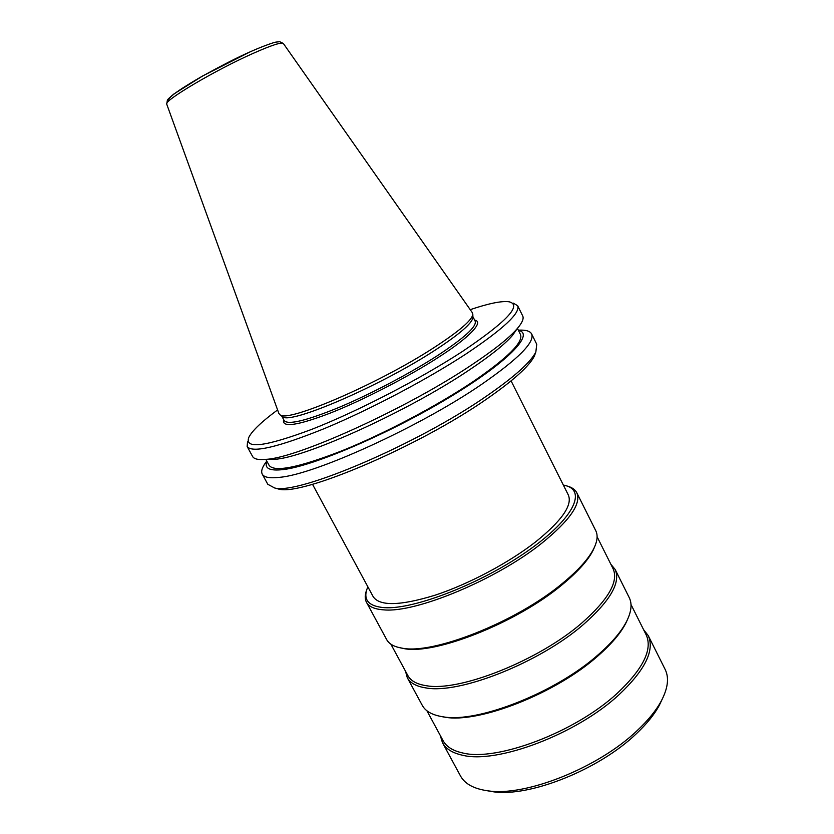 <?xml version="1.0" encoding="UTF-8"?>
<svg xmlns="http://www.w3.org/2000/svg" width="834" height="834" viewBox="0 0 834 834"><rect width="100%" height="100%" fill="white"/><g stroke="black" fill="none" stroke-linecap="round" stroke-linejoin="round"><path stroke-width="1.25" d="M474.65 320.152C484.815 321.684 468.01 338.51 438.872 357.035C411.725 374.852 363.28 400.289 329.472 413.393C296.758 425.809 281.485 427.873 283.643 419.575M281.996 416.27L282.559 416.677C289.273 425.038 379.543 386.465 434.545 350.53C459.232 334.444 472.013 323.456 472.899 317.587L472.878 316.899M433.941 347.663C458.971 331.39 471.929 320.319 472.826 314.46L472.378 312.74L283.383 43.535C281.746 41.888 271.717 45.151 253.296 53.303C215.13 70.181 162.567 101.362 166.758 104.24L278.879 413.466L280.026 414.821C286.677 423.192 378.156 384.005 433.941 347.663M277.597 409.932C261.73 421.618 252.129 430.751 248.824 437.339C244.299 449.411 265.368 446.711 312.031 429.249C357.546 411.402 420.544 378.834 462.578 351.375C506.78 321.59 522.303 305.067 509.167 301.804C501.87 300.74 488.891 303.357 470.22 309.664M247.562 441.384L247.156 446.534C252.181 453.289 278.045 447.264 324.76 428.426C369.9 409.63 426.977 379.522 466.029 353.95C503.361 328.971 520.572 312.896 517.653 305.724L513.212 303.107M247.156 446.534L252.608 456.49C254.026 459.127 258.592 460.066 266.317 459.315C298.176 457.73 407.419 408.191 471.606 364.958C493.853 350.134 509.032 338.062 517.132 328.742C522.188 322.852 524.033 318.567 522.689 315.898L517.653 305.724M266.317 459.315L274.574 459.326C305.317 457.762 408.389 411.089 469.125 370.077C490.204 355.993 504.633 344.473 512.41 335.518L517.143 328.732L512.41 335.518M265.858 459.357L269.121 465.362C274.323 472.503 298.718 467.603 342.294 450.652C384.328 433.69 437.068 405.835 473.128 381.618C507.781 357.796 523.564 342.096 520.479 334.507L517.434 328.398M266.901 461.275C264.076 468.427 269.611 471.179 283.508 469.542C313.584 465.977 389.04 433.711 448.442 397.964C508.031 362.217 535.178 333.663 518.414 330.347M266.807 461.108C262.283 466.832 260.761 471.168 262.251 474.139C264.013 477.402 269.809 478.466 279.651 477.319C314.929 474.463 420.013 426.727 481.479 384.464C518.31 358.954 535.021 342.107 531.612 333.913C530.038 330.994 525.608 329.753 518.321 330.181M262.251 474.139L267.797 484.283L274.594 487.953C297.665 495.115 417.719 444.168 487.15 395.67C514.536 376.718 530.768 362.144 535.855 351.958L536.742 344.286L531.612 333.913M275.262 488.14L278.785 489.099C301.689 496.136 418.897 446.482 486.712 399.006C513.483 380.429 529.371 366.116 534.375 356.045L535.616 352.605M312.51 484.283L373.163 596.633C379.606 606.349 400.257 605.87 435.119 595.184C468.52 584.217 508.771 562.856 535.636 541.881C561.782 520.76 572.677 505.143 568.34 495.031L511.096 380.898M367.857 586.802L367.658 587.261C362.592 599.51 368.169 606.318 384.38 607.663C413.852 609.758 481.26 583.602 527.776 550.909C574.563 518.248 587.48 489.6 563.815 485.148L563.336 485.044M366.626 590.107C364.792 594.934 364.739 598.979 366.46 602.263C368.889 606.756 374.716 609.289 383.942 609.873C415.843 613.063 496.553 579.547 541.871 543.153C569.862 520.416 581.496 503.621 576.794 492.758C575.095 489.475 571.738 487.202 566.734 485.941M366.46 602.263L386.642 639.553C389.019 643.952 394.107 646.809 401.894 648.112C432.742 654.909 516.465 621.914 562.387 583.435C578.369 570.289 588.919 558.509 594.027 548.094C597.425 540.964 597.999 535.167 595.757 530.685L576.794 492.758M400.153 647.799L403.781 648.55C434.295 655.263 516.799 622.758 562.085 584.801C577.847 571.822 588.251 560.187 593.308 549.887L594.767 546.489M390.854 644.14L407.899 675.623C410.776 680.951 416.958 684.307 426.455 685.725C459.305 691.928 538.535 660.653 581.642 623.165C608.288 599.688 618.786 581.559 613.126 568.798L597.102 536.773M405.501 671.193L407.284 677.677C410.203 683.067 416.458 686.486 426.049 687.935C459.305 694.326 539.692 662.634 583.352 624.583C610.311 600.793 620.903 582.413 615.148 569.466L610.863 564.284M407.284 677.677L422.265 705.345C425.517 711.35 432.419 715.165 442.969 716.792C477.423 723.349 556.142 692.46 598.551 654.429C612.104 642.545 621.497 631.442 626.73 621.132C631.453 611.562 632.276 603.722 629.222 597.603L615.148 569.466M440.633 716.406L444.751 717.167C478.81 723.641 556.393 693.21 598.207 655.691C611.572 643.963 620.84 633.006 626.011 622.81L627.752 619.005M426.914 710.766L443.083 740.665C446.367 746.722 452.914 750.829 462.703 752.966C496.689 761.828 575.606 732.075 617.337 693.221C643.129 668.868 652.751 649.436 646.214 634.924L630.994 604.514M440.248 735.4L442.479 742.687C445.804 748.828 452.414 752.987 462.307 755.177C496.72 764.257 576.794 734.118 619.057 694.691C645.141 670.004 654.857 650.301 648.216 635.581L643.535 629.576M442.479 742.687L460.472 775.922C464.872 784.002 474.108 788.974 488.192 790.851C525.712 796.668 598.562 767.707 637.291 730.48C648.247 720.201 656.306 710.255 661.456 700.654C667.992 688.05 669.222 677.625 665.125 669.389L648.216 635.581M486.92 790.684L493.165 791.758C529.34 797.346 599.01 769.667 636.134 733.93C646.642 724.068 654.377 714.509 659.34 705.251L662.05 699.528M281.767 416.103L284.185 420.576C287.845 425.173 306.005 420.836 338.646 407.565C370.046 394.409 409.525 373.674 437.224 355.784C464.382 337.895 477.027 326.355 475.151 321.153L472.878 316.618M250.492 51.698C238.732 56.743 221.74 65.438 199.503 77.781C176.151 91.469 166.029 99.121 169.146 100.716M166.727 104.167L167.384 100.184C168.301 98.965 167.634 99.152 174.108 93.835L202.933 75.811L250.586 51.635M472.899 317.587L472.826 314.46M534.375 356.045L535.855 351.958M593.308 549.887L594.027 548.094M626.011 622.81L626.73 621.132M659.34 705.251L661.456 700.654M403.781 648.55L401.894 648.112M444.751 717.167L442.969 716.792M493.165 791.758L488.192 790.851M278.785 489.099L274.594 487.953M250.753 51.562C263.825 45.745 274.605 42.169 275.908 42.107L279.713 41.71L283.331 43.462M282.559 416.677L280.026 414.821"/></g></svg>
